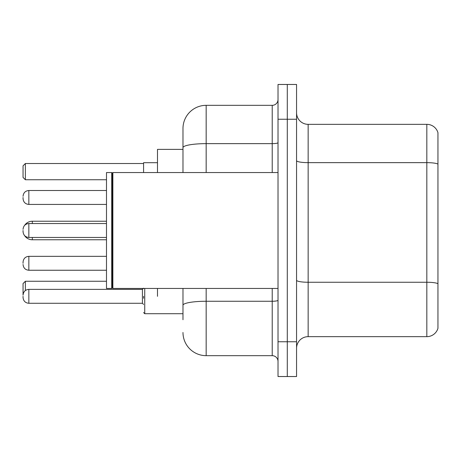<?xml version="1.0" encoding="UTF-8"?>
<svg xmlns="http://www.w3.org/2000/svg" width="461" height="461" viewBox="0 0 461 461"><rect width="100%" height="100%" fill="white"/><g stroke="black" fill="none" stroke-linecap="round" stroke-linejoin="round"><path stroke-width="0.69" d="M182.982 149.376L157.489 149.376L157.489 172.552M157.489 296.325L157.489 288.448M182.982 319.738L182.982 288.448M278.018 341.757L278.018 376.528L287.289 376.528L287.289 341.757L287.289 376.528L296.561 376.528L296.561 341.757L287.289 341.757L287.289 119.243L287.289 341.757L278.018 341.757L278.018 119.243L287.289 119.243L287.289 84.472L287.289 119.243L296.561 119.243L296.561 341.757M296.561 119.243L296.561 84.472L278.018 84.472L278.018 119.243M206.165 288.448L206.165 355.667L272.221 355.667L272.221 288.448M182.982 172.552L182.982 128.515A23.177 23.177 0 0 1 206.165 105.333L272.221 105.333A5.797 5.797 0 0 0 278.018 99.541M182.982 128.515L182.982 141.262M278.018 361.459A5.797 5.797 0 0 0 272.221 355.667M206.165 355.667A23.177 23.177 0 0 1 182.982 332.485M296.561 348.251A11.588 11.588 0 0 1 308.15 336.657L426.823 336.657L426.823 124.343L308.15 124.343A11.588 11.588 0 0 1 296.561 112.749A11.588 11.588 0 0 0 308.15 124.343L308.15 336.657M437.95 132.687A11.588 11.588 0 0 0 426.823 124.343A11.588 11.588 0 0 1 437.95 132.687L437.95 328.313A11.588 11.588 0 0 1 426.823 336.657M437.95 164.26L437.95 283.699A11.588 2.011 180 0 0 426.823 282.253L308.15 282.253A11.588 2.011 0 0 1 296.561 280.236M143.578 296.325L143.578 298.296M157.489 162.704L143.578 162.704L143.578 172.552M28.847 289.375L142.42 289.375L142.42 303.28L28.847 303.28L28.847 289.375C25.355 289.687 23.425 291.617 23.05 295.167L23.05 283.578L25.367 281.262L106.491 281.262M25.367 281.262L25.367 290.534M25.367 179.738L23.05 177.422L23.05 165.833L25.367 163.511L25.367 179.738L106.491 179.738M25.367 163.511L143.578 163.511M32.322 223.545L32.322 221.228A9.272 9.272 0 0 0 24.537 225.469M106.491 239.772L32.322 239.772A9.272 9.272 0 0 1 24.537 235.531M112.87 288.448L112.288 287.866L112.288 173.134L112.87 172.552L112.87 288.448L278.018 288.448M111.706 288.448L106.491 288.448L106.491 172.552L111.706 172.552L111.706 288.448L112.288 287.866M23.05 263.3L23.05 262.142L23.05 263.3M23.05 296.325L23.05 297.489L23.05 296.325M23.05 197.469L23.05 198.628L23.05 197.469M23.05 230.5L23.05 231.658L23.05 230.5M278.018 300.249A5.797 1.008 0 0 1 272.221 301.258L206.165 301.258A23.177 4.022 180 0 0 182.982 305.286M206.165 105.333L206.165 143.642L272.221 143.642L272.221 105.333M182.982 147.67A23.177 4.022 180 0 1 206.165 143.642L206.165 172.552M272.221 172.552L272.221 143.642A5.797 1.008 0 0 0 278.018 142.633M437.95 164.099A11.588 2.011 180 0 0 426.823 162.647L308.15 162.647A11.588 2.011 0 0 1 296.561 160.635M32.322 239.772L32.322 237.455M23.05 262.142C23.425 258.586 25.355 256.656 28.847 256.345L28.847 270.25L106.491 270.25M144.737 288.448L144.737 313.711L143.578 312.552L144.737 313.711L182.982 313.711M106.491 190.514L28.847 190.514L28.847 204.425C25.355 204.114 23.425 202.183 23.05 198.628M106.491 223.545L28.847 223.545L28.847 237.455C25.355 237.144 23.425 235.208 23.05 231.658M106.491 221.228L32.322 221.228M112.288 173.134L111.706 172.552M112.87 172.552L278.018 172.552M28.847 256.345L106.491 256.345M28.847 270.25C25.355 269.939 23.425 268.008 23.05 264.458M142.42 303.28L143.578 304.439M28.847 303.28C25.355 302.969 23.425 301.039 23.05 297.489M142.42 289.375L143.578 288.217M144.737 313.711L143.578 312.552M28.847 204.425L106.491 204.425M28.847 190.514C25.355 190.825 23.425 192.761 23.05 196.311M28.847 237.455L106.491 237.455M28.847 223.545C25.355 223.856 23.425 225.792 23.05 229.342"/></g></svg>
